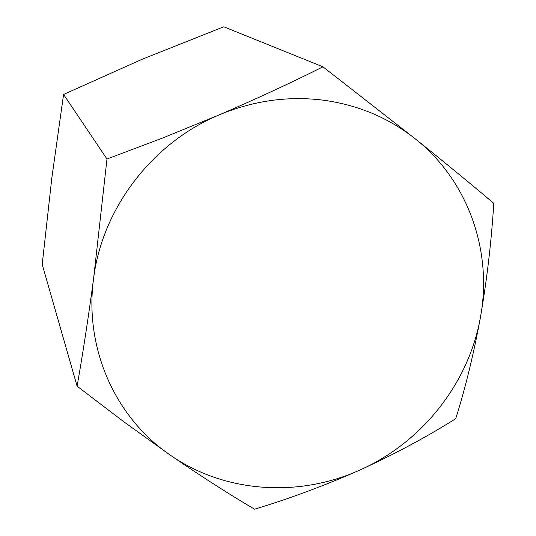 <?xml version="1.0" encoding="UTF-8"?>
<svg xmlns="http://www.w3.org/2000/svg" width="536" height="536" viewBox="0 0 536 536"><rect width="100%" height="100%" fill="white"/><g stroke="black" fill="none" stroke-linecap="round" stroke-linejoin="round"><path stroke-width="0.8" d="M218.889 115.019C252.784 100.822 287.356 95.844 322.598 100.085C357.7 104.768 388.64 117.726 415.42 138.965C468.109 180.666 492.651 250.955 480.517 316.85C473.764 353.713 465.503 387.649 455.734 418.663C426.736 436.927 394.938 453.985 360.339 469.824C298.84 497.937 224.383 492.939 170.059 454.964C115.367 417.758 83.998 348.246 93.619 278.365C102.229 208.517 152.224 142.884 218.889 115.019C256.208 98.959 290.894 82.892 322.96 66.819L415.42 138.965C444.759 162.482 470.883 183.949 493.79 203.345C491.405 241.388 486.983 279.223 480.517 316.85C469.074 382.932 422.14 442.321 360.339 469.824C325.359 485.335 290.097 498.46 254.553 509.2C228.758 494.038 200.591 475.961 170.059 454.964L123.709 421.685L77.104 386.181C82.913 353.237 88.42 317.299 93.619 278.365L106.986 159.018L162.817 137.94L218.889 115.019M322.96 66.819L223.78 26.8L142.281 59.208L63.57 94.457L51.831 177.979L42.21 264.422L77.104 386.181M106.986 159.018L63.57 94.457"/></g></svg>

